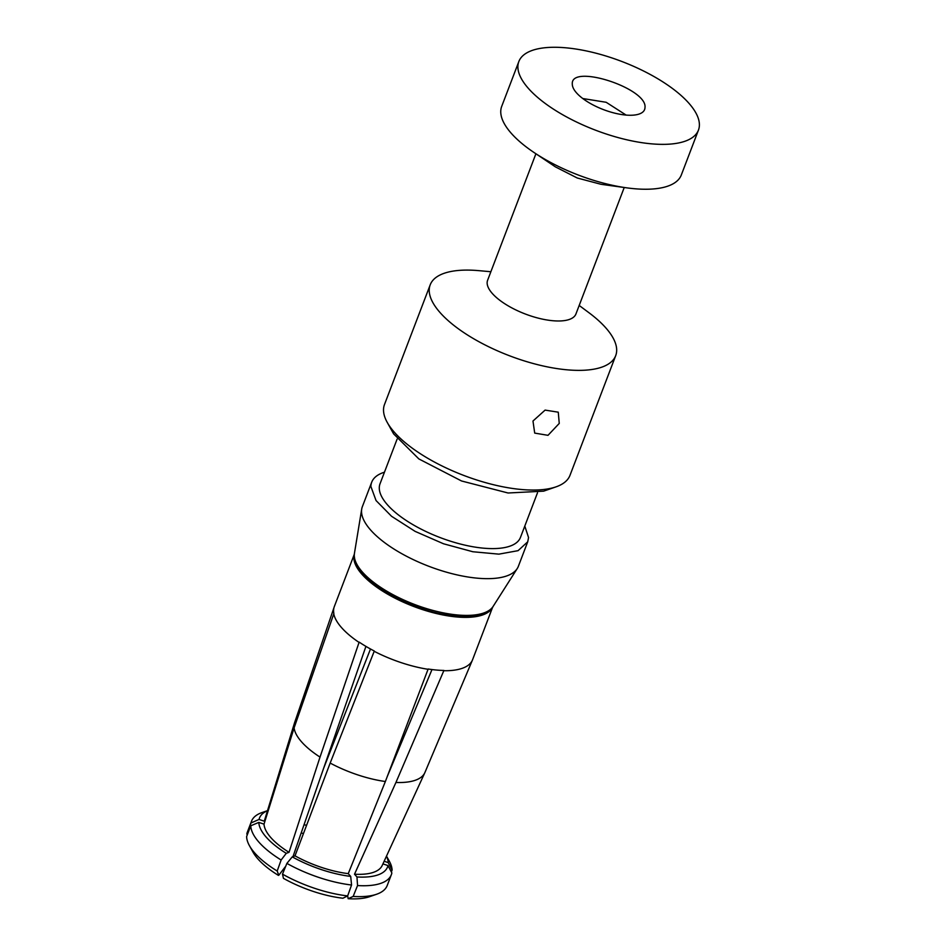 <?xml version="1.0" encoding="UTF-8"?>
<svg xmlns="http://www.w3.org/2000/svg" width="946" height="946" viewBox="0 0 946 946"><rect width="100%" height="100%" fill="white"/><g stroke="black" fill="none" stroke-linecap="round" stroke-linejoin="round"><path stroke-width="1.42" d="M492.606 607.19A74.048 28.345 -159.1 0 1 417.233 607.781A74.048 28.345 -159.1 0 1 353.851 557.324A74.048 28.345 -159.1 0 1 354.301 554.38M371.707 482.212L362.353 506.701A83.508 31.951 20.9 0 0 361.703 509.125A83.508 31.951 20.9 0 0 361.526 510.935A83.508 31.951 20.9 0 0 431.128 567.151A83.508 31.951 20.9 0 0 517.249 568.522A83.508 31.951 20.9 0 0 518.384 566.276L527.726 541.798L518.077 550.667L498.885 554.143L472.834 551.743L443.544 543.784L415.128 531.38L391.538 516.268L376.059 500.564L370.879 486.457A83.508 31.951 -159.1 0 1 371.707 482.212A83.508 31.951 -159.1 0 1 384.478 472.184M492.677 607.084L472.669 659.468A74.048 28.345 -159.1 0 1 472.48 659.941L472.373 660.225A74.048 28.345 -159.1 0 1 443.804 670.726L443.911 670.442A74.048 28.345 -159.1 0 1 428.148 669.011L428.053 669.295A74.048 28.345 -159.1 0 1 374.19 651.297L374.297 651.014A74.048 28.345 -159.1 0 1 359.161 642.121L359.054 642.405A74.048 28.345 -159.1 0 1 333.772 613.907L333.879 613.623A74.048 28.345 -159.1 0 1 333.583 610.395A74.048 28.345 -159.1 0 1 334.305 606.634L354.312 554.25M524.794 526.071L528.554 537.553L527.726 541.798M250.773 825.787L246.622 836.56A74.852 28.64 20.9 0 0 249.401 845.606A74.852 28.64 20.9 0 0 277.202 871.03L281.128 860.009A74.852 28.64 -159.1 0 1 250.773 825.787L258.802 822.405L264.017 824.143L294.1 727.888A69.768 26.701 20.9 0 0 320.02 757.096L289.015 852.322L286.248 853.339L281.128 860.009M333.772 613.907L294.1 727.888M359.054 642.405L320.02 757.096M285.751 866.181L278.798 875.239L277.202 871.03M365.925 646.378L292.988 856.591M374.19 651.297L330.166 763.067A69.768 26.701 20.9 0 0 385.365 781.514L348.258 873.643L350.706 876.398L351.557 885.007L347.655 895.921L342.913 898.227A68.55 26.228 -159.1 0 1 283.445 878.349L282.487 874.139A74.852 28.64 20.9 0 0 347.655 895.921L348.163 898.7L353.154 896.418A74.852 28.64 20.9 0 0 376.685 894.218A74.852 28.64 20.9 0 0 387.198 885.527L391.36 874.648A74.852 28.64 -159.1 0 1 357.553 885.551L353.154 896.418M330.166 763.067L295.01 855.846L292.255 856.863L286.886 863.391L282.499 874.139M428.053 669.295L385.365 781.514M431.991 669.555L387.103 776.926M382.929 863.887L387.966 865.566A68.55 26.228 -159.1 0 1 356.961 876.966L357.553 885.551M356.961 876.966L354.514 874.21L395.936 782.472A69.768 26.701 20.9 0 0 424.778 772.811A69.768 26.701 20.9 0 0 424.908 772.527L472.373 660.225M443.804 670.726L395.936 782.472M387.966 865.566L391.857 872.945A74.852 28.64 -159.1 0 1 391.36 874.648M370.489 648.991L323.39 768.897M333.962 607.699L294.561 722.756A69.768 26.701 20.9 0 0 294.525 722.886L264.265 821.187L259.05 819.449L251.009 822.949L246.823 833.946L247.284 834.833M300.166 706.378L294.525 722.886M384.135 861.25L388.215 862.61L392.093 870.107L391.372 872.023M306.61 825.243A50.422 19.298 20.9 0 0 304.009 824.806M278.408 875.381A68.55 26.228 -159.1 0 1 253.031 852.169L249.401 845.606M286.248 853.339A68.55 26.228 -159.1 0 1 258.802 822.405M289.015 852.322A63.039 24.123 -159.1 0 1 264.017 824.143M351.557 885.007A74.852 28.64 -159.1 0 1 286.886 863.391M350.706 876.398A68.55 26.228 -159.1 0 1 292.255 856.863M348.258 873.643A63.039 24.123 -159.1 0 1 295.01 855.846M376.685 894.218L369.614 896.678A68.55 26.228 -159.1 0 1 348.163 898.7M424.778 772.811L382.16 865.555A63.039 24.123 -159.1 0 1 354.514 874.21M386.476 856.177A68.55 26.228 -159.1 0 1 388.215 862.61M386.5 856.106L389.314 861.167A74.852 28.64 -159.1 0 1 392.093 870.107M301.171 833A67.757 25.932 -159.1 0 1 303.465 833.521M251.009 822.949A74.852 28.64 -159.1 0 1 251.506 821.246L247.344 832.125A74.852 28.64 20.9 0 0 246.823 833.946M251.506 821.246A74.852 28.64 -159.1 0 1 262.018 812.555L267.481 810.663M259.05 819.449A68.55 26.228 -159.1 0 1 267.47 810.722M288.435 742.634L264.265 821.187M537.505 492.783L520.442 537.458A75.16 28.758 -159.1 0 1 444.679 539.244A75.16 28.758 -159.1 0 1 379.287 487.651A75.16 28.758 -159.1 0 1 380.02 483.832L397.084 439.157M430.205 284.817L384.502 404.498A99.283 37.994 20.9 0 0 383.52 409.535A99.283 37.994 20.9 0 0 387.221 422.377L393.595 433.859L418.865 458.928L461.553 480.982L508.073 492.996L543.631 491.163L556.047 486.847A99.283 37.994 20.9 0 0 569.989 475.33L615.692 355.649A99.283 37.994 -159.1 0 1 515.617 358.014A99.283 37.994 -159.1 0 1 429.224 289.854A99.283 37.994 -159.1 0 1 430.205 284.817A99.283 37.994 -159.1 0 1 478.7 270.639L490.868 271.727M387.221 422.377A99.283 37.994 20.9 0 0 463.694 475.4A99.283 37.994 20.9 0 0 556.047 486.847M579.189 305.452L588.98 312.748A99.283 37.994 -159.1 0 1 616.674 350.611A99.283 37.994 -159.1 0 1 615.692 355.649M532.976 421.029L534.703 433.102L548.006 435.326L559.252 423.418L558.27 412.184L545.097 410.103L532.976 421.029M624.23 187.509L575.937 313.977A47.276 18.092 -159.1 0 1 528.282 315.101A47.276 18.092 -159.1 0 1 487.143 282.653A47.276 18.092 -159.1 0 1 487.616 280.252L535.909 153.772M626.69 187.84L601.017 184.293L577.261 178.002L555.373 166.851L533.851 152.389A96.125 36.788 20.9 0 0 626.69 187.84A96.125 36.788 20.9 0 0 681.309 174.998L698.444 130.11A96.125 36.788 -159.1 0 1 601.538 132.393A96.125 36.788 -159.1 0 1 517.888 66.409A96.125 36.788 -159.1 0 1 518.846 61.525A96.125 36.788 -159.1 0 1 615.74 59.243A96.125 36.788 -159.1 0 1 699.39 125.227A96.125 36.788 -159.1 0 1 698.444 130.11M518.846 61.525L501.699 106.413A96.125 36.788 20.9 0 0 500.753 111.297A96.125 36.788 20.9 0 0 533.851 152.389M572.295 84.04A38.49 14.734 20.9 0 0 572.472 85.779A38.49 14.734 20.9 0 0 603.382 109.582A38.49 14.734 20.9 0 0 642.299 112.444A38.49 14.734 20.9 0 0 644.983 107.596C647.774 88.368 570.592 63.358 572.295 84.04M582.795 98.538L606.173 102.286L626.11 115.081M354.431 553.386L354.242 555.373C355.034 564.786 358.085 567.553 361.195 571.952L373.232 583.552C387.553 594.573 405.077 603.347 425.783 609.863C459.011 620.529 487.935 617.383 493.162 606.362A74.486 28.498 -159.1 0 1 416.358 605.144A74.486 28.498 -159.1 0 1 354.277 555.006A74.486 28.498 -159.1 0 1 354.431 553.386L361.703 509.125M493.162 606.362L517.249 568.522"/></g></svg>
